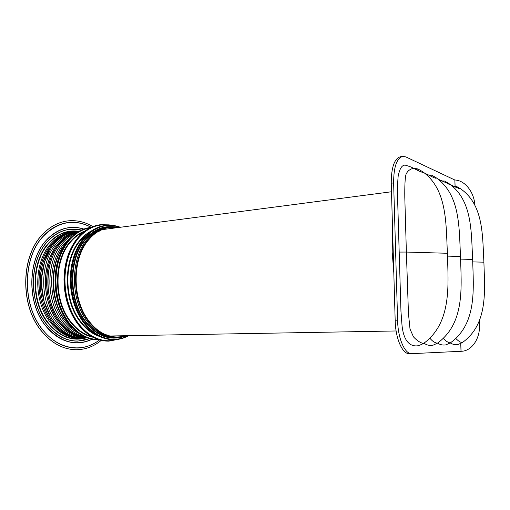 <?xml version="1.0" encoding="UTF-8"?>
<svg xmlns="http://www.w3.org/2000/svg" width="510" height="510" viewBox="0 0 510 510"><rect width="100%" height="100%" fill="white"/><g stroke="black" fill="none" stroke-linecap="round" stroke-linejoin="round"><path stroke-width="0.76" d="M393.809 272.837L392.19 252.125L392.643 231.954M409.46 353.659L409.211 353.666C402.428 354.131 395.537 338.544 395.186 320.86L391.246 183.23C391.285 167.484 394.326 158.661 400.369 156.755L402.702 156.385C396.678 158.285 393.656 167.127 393.624 182.905L397.615 320.796C397.972 338.519 404.844 354.131 411.595 353.666L461.021 351.288L460.74 343.53M455.047 185.85L454.837 179.998L405.852 156.908L402.702 156.385M479.336 321.096L479.483 324.838C480.235 338.729 471.546 351.364 461.059 351.282L461.021 351.288M454.837 179.998L454.875 180.005C464.795 180.279 474.045 191.868 474.855 204.931M443.337 338.43C445.746 341.043 448.054 342.548 450.26 342.943C452.829 344.473 455.373 345.009 457.897 344.543L462.194 342.688C460.269 342.293 458.158 340.897 455.851 338.493M437.561 343.109C440.136 344.766 442.903 345.353 445.874 344.868L450.26 342.943C477.468 323.512 473.356 287.755 472.649 259.437L460.606 259.112M423.906 343.249C426.972 345.193 429.987 345.856 432.964 345.225L437.414 343.211C434.788 342.828 432.295 341.171 429.924 338.251M399.183 252.074L400.968 311.597L402.027 325.469C403.799 342.605 411.136 347.202 418.793 345.601L423.485 343.542C420.208 342.739 416.874 340.521 413.482 336.893L410.014 329.026L408.446 313.478L406.374 252.061L399.183 252.074L397.698 201.692C397.303 192.608 397.449 184.186 398.138 176.434C400.152 166.011 403.078 165.323 405.055 165.068C413.247 167.541 411.742 167.605 413.565 168.287C410.193 169.001 407.745 170.863 406.209 173.872C404.965 176.696 404.666 187.387 404.8 197.395L406.374 252.061L447.41 253.279C448.111 283.853 452.344 322.581 423.485 343.542M417.486 169.83L415.765 169.403M422.79 171.774L417.926 168.938L413.565 168.287C418.774 170.997 421.776 172.329 422.567 172.284L422.79 171.774C447.563 189.656 445.887 224.234 447.41 253.279M456.112 187.253L455.526 187.138M447.321 183.613C452.893 185.512 451.662 185.34 453.377 186.073L460.058 189L460.071 188.458L456.52 186.462L452.568 186.252M444.184 181.872L443.273 181.668M438.3 179.265L448.456 183.823L448.532 183.288L444.605 181.05L440.181 180.782M431.364 176.09L430.013 175.752M424.785 173.215L427.826 174.649C432.55 177.091 435.272 178.296 435.993 178.264L436.139 177.741L431.798 175.236L426.844 174.898M462.194 342.688C488.656 323.958 484.615 289.495 483.901 262.178L472.732 261.898M460.071 188.458C483.862 204.414 482.415 235.926 483.901 262.178M448.532 183.288C472.668 199.844 471.151 232.299 472.649 259.437M437.414 343.211C465.356 322.9 461.238 286.288 460.517 256.479L447.5 256.116M436.139 177.741C460.568 195.069 458.994 228.008 460.517 256.479M92.852 226.618C84.679 221.697 76.06 219.823 67.001 220.996C57.789 222.347 49.527 226.963 42.203 234.849C21.018 256.6 20.177 304.942 41.023 330.391C51.376 343.173 63.195 349.624 76.474 349.726C85.635 349.567 93.904 346.443 101.28 340.361M67.422 222.647C58.427 223.966 50.356 228.48 43.222 236.194C22.65 257.41 21.841 304.362 42.088 329.141C52.186 341.649 63.731 347.947 76.717 348.03L76.717 348.03C77.176 347.897 76.251 348.445 83.959 347.253C89.582 346.009 94.784 343.568 99.565 339.921M83.844 229.066C78.929 227.454 73.937 226.982 68.863 227.645C60.435 228.824 52.9 233.038 46.257 240.286C27.514 259.845 26.813 302.615 45.237 325.374C54.564 337.014 65.261 342.847 77.329 342.879L77.335 342.879C82.48 342.796 87.369 341.592 92.01 339.265C87.376 341.592 82.48 342.796 77.341 342.879L77.341 342.879C65.274 342.847 54.576 337.014 45.25 325.374C26.826 302.615 27.527 259.845 46.257 240.286C52.868 233.057 60.384 228.843 68.793 227.658M69.354 229.334L81.498 230.035L69.373 229.334C61.149 230.469 53.805 234.574 47.341 241.657C29.21 260.655 28.541 302.028 46.353 324.105C55.418 335.446 65.828 341.126 77.584 341.133L89.543 338.653L77.603 341.133C65.854 341.12 55.443 335.446 46.378 324.105C28.56 302.028 29.229 260.648 47.341 241.657C53.773 234.594 61.098 230.488 69.309 229.341M75.805 231.438C66.51 231.553 58.229 235.588 50.949 243.531C33.794 261.687 33.188 301.015 50.063 322.078C59.912 334.292 71.113 339.641 83.678 338.111L83.678 338.111M77.38 231.393L74.473 231.629C66.619 232.694 59.613 236.634 53.461 243.448L50.139 247.726L43.28 261.904C39.302 274.82 39.142 288.073 42.808 301.665C45.007 309.321 48.271 316.041 52.606 321.81L55.418 325.227M78.514 231.591C70.348 232.413 63.068 236.372 56.68 243.461C39.805 261.464 39.232 300.454 55.851 321.364C64.719 332.577 74.894 337.971 86.368 337.556M71.311 237.118L64.305 243.461C47.844 261.228 47.315 299.682 63.552 320.337C67.9 326.119 72.86 330.391 78.425 333.151M64.681 244.596C49.189 262.86 49.247 300.103 65.031 320.28L71.61 327.496M117.211 227.677C112.187 226.912 107.234 227.498 102.357 229.443C97.365 231.476 92.865 234.868 88.848 239.611C72.229 258.124 71.789 298.509 88.294 320.165C94.63 328.746 101.936 334.075 110.211 336.154C115.343 337.378 120.341 337.231 125.218 335.727M47.685 254.101L44.58 261.808L42.011 273.417C40.832 282.954 41.533 292.351 44.109 301.608C46.059 308.403 48.877 314.479 52.555 319.827M52.575 321.797C35.796 300.779 36.388 261.573 53.442 243.461C59.6 236.64 66.606 232.694 74.473 231.629L78.597 231.381C69.201 231.374 60.824 235.397 53.467 243.448C36.408 261.553 35.815 300.785 52.6 321.81L56.234 326.1C65.516 335.421 75.582 339.309 86.426 337.76L85.272 337.92M391.246 183.23L393.624 182.905M395.186 320.86L397.615 320.796M461.059 351.282L460.779 343.51M455.086 185.863L454.875 180.005M111.276 226.663C101.56 226.274 92.896 230.418 85.285 239.082C68.27 257.907 67.798 299.051 84.685 321.083C94.987 334.356 106.59 339.864 119.493 337.601M92.01 230.59C87.739 232.7 83.85 235.798 80.35 239.891C63.374 258.557 62.883 299.274 79.707 321.083C85.546 328.931 92.265 334.088 99.864 336.555M84.972 230.985C79.611 232.974 74.785 236.436 70.482 241.37C53.544 259.762 53.021 299.772 69.768 321.211C76.423 329.983 84.118 335.319 92.845 337.206M120.086 227.301L114.508 225.841C103.402 224.164 93.451 228.257 84.647 238.132C76.06 248.599 71.559 262.153 71.132 278.779C71.241 295.488 75.544 309.87 84.029 321.944C92.775 333.451 102.79 339.246 114.061 339.341C118.996 339.284 123.681 338.066 128.118 335.676M114.253 225.528L105.608 225.388C97.608 226.491 90.474 230.654 84.201 237.877C75.556 248.408 71.017 262.044 70.59 278.779C70.699 295.59 75.027 310.067 83.57 322.212C92.38 333.782 102.459 339.615 113.806 339.705L113.908 339.698M105.436 225.414L105.372 225.42C97.372 226.523 90.232 230.679 83.959 237.909C75.314 248.434 70.775 262.07 70.348 278.798C70.456 295.602 74.785 310.08 83.328 322.218C92.138 333.789 102.217 339.615 113.564 339.705L114.023 339.698C119.149 339.596 123.994 338.257 128.558 335.669M109.287 225.133C97.971 223.507 87.822 227.683 78.84 237.666C70.01 248.332 65.369 262.146 64.923 279.11C65.025 296.144 69.436 310.813 78.151 323.11C87.14 334.828 97.423 340.718 109 340.788L117.753 339.411M109.267 224.859L100.291 224.725C92.119 225.853 84.819 230.087 78.393 237.411C69.507 248.14 64.834 262.038 64.381 279.11C64.483 296.253 68.92 311.011 77.698 323.378C86.751 335.159 97.098 341.082 108.745 341.145L119.327 339.144M100.087 224.751L99.998 224.763C91.819 225.898 84.52 230.125 78.094 237.45C69.201 248.179 64.528 262.07 64.075 279.136C64.177 296.272 68.62 311.023 77.399 323.385C86.445 335.166 96.792 341.082 108.445 341.145L108.713 341.145M90.072 227.855C82.41 229.143 75.569 233.191 69.551 240.006C60.907 250.327 56.361 263.664 55.909 280.022C55.992 296.444 60.288 310.584 68.799 322.454C77.38 333.54 87.229 339.239 98.353 339.552M90.659 227.409L91.124 227.352L90.659 227.409C82.607 228.512 75.429 232.63 69.111 239.757C60.41 250.142 55.826 263.562 55.373 280.015C55.456 296.546 59.785 310.775 68.346 322.715C77.182 334.088 87.306 339.819 98.723 339.909L98.806 339.909M90.468 227.434L90.385 227.447C82.333 228.55 75.148 232.668 68.831 239.789C60.129 250.174 55.552 263.587 55.099 280.041C55.182 296.565 59.504 310.788 68.072 322.722C76.902 334.095 87.025 339.826 98.443 339.909L98.443 339.909C86.955 339.807 76.806 334.069 67.989 322.709M42.113 234.868C49.419 227.001 57.681 222.379 66.912 221.008C57.726 222.366 49.476 226.982 42.171 234.849C20.986 256.606 20.139 304.948 40.991 330.391C51.344 343.173 63.157 349.624 76.443 349.726L76.443 349.726C63.1 349.605 51.255 343.153 40.921 330.372M91.175 227.326C74.186 218.503 58.236 221.474 43.318 236.238C22.771 257.435 21.968 304.336 42.19 329.09C57.968 349.949 82.805 353.239 99.52 339.909M83.78 229.092C70.08 224.91 57.598 228.658 46.34 240.337C27.636 259.87 26.934 302.589 45.333 325.323C59.727 342.133 75.263 346.781 91.947 339.252M81.428 230.067C68.882 227.167 57.547 231.049 47.43 241.702C29.338 260.674 28.675 302.003 46.461 324.054C59.542 339.577 73.88 344.441 89.473 338.634M78.948 231.342C67.645 229.634 57.502 233.574 48.52 243.162C31.084 261.534 30.453 301.391 47.602 322.709C59.351 336.887 72.426 341.898 86.834 337.735M76.812 231.336L75.499 231.253C65.567 230.896 56.699 234.944 48.896 243.397C31.575 261.662 30.951 301.27 47.985 322.473C58.408 335.28 70.208 340.572 83.379 338.347L84.685 337.99M46.397 251.717C34.737 271.581 36.962 303.73 51.268 321.899L51.631 322.371M43.516 257.716C35.949 275.655 37.772 300.231 47.895 316.857M48.157 248.823C34.744 268.368 36.178 302.819 51.3 321.925C34.47 300.894 35.075 261.643 52.173 243.506C35.088 261.624 34.489 300.9 51.319 321.95L53.805 324.985M75.882 231.432L76.997 231.406C67.722 231.521 59.46 235.55 52.198 243.493C35.094 261.624 34.495 300.9 51.325 321.944C59.95 332.839 69.883 338.277 81.109 338.264L83.787 338.098M48.01 251.079C36.044 270.867 38.122 303.431 52.549 321.765L53.32 322.766M45.154 256.823C37.102 275.081 38.996 300.626 49.648 317.507M49.719 248.338C36.07 267.788 37.37 302.558 52.575 321.784M49.413 250.882L44.606 261.77M78.381 231.387L75.697 231.61C67.862 232.675 60.875 236.608 54.742 243.417L51.038 248.262L44.625 261.77L41.629 277.803L41.527 285.026L44.153 301.627L50.331 316.289L53.894 321.663C62.481 332.539 72.356 337.964 83.525 337.945L86.783 337.716L83.525 337.945C72.343 337.964 62.462 332.533 53.875 321.663L50.318 316.289L54.742 322.766M44.599 261.783L41.603 277.803L43.694 264.894L44.599 261.789L51.019 248.274L54.717 243.429C60.862 236.614 67.849 232.675 75.697 231.61L78.897 231.368C69.864 231.629 61.812 235.645 54.748 243.417L51.045 248.262L44.612 261.77L41.622 277.803L41.52 285.033L44.134 301.614M49.457 258.659C42.738 275.942 44.44 298.943 53.633 315.046M48.195 262.376C43.471 279.212 44.682 295.609 51.835 311.565M53.136 250.85C41.31 270.555 43.382 302.972 57.655 321.236C41.068 300.32 41.629 261.324 58.465 243.302M58.478 243.289C64.311 236.761 70.96 232.885 78.412 231.648C70.966 232.879 64.324 236.761 58.484 243.283C41.648 261.305 41.08 300.333 57.675 321.262L58.427 322.243M78.412 231.648C70.966 232.885 64.324 236.761 58.491 243.283C41.648 261.305 41.08 300.333 57.675 321.262C65.949 331.819 75.48 337.237 86.26 337.512C75.48 337.237 65.949 331.819 57.675 321.262C65.93 331.819 75.467 337.231 86.26 337.512M50.586 258.793C44.166 278.02 45.543 296.673 54.729 314.753M49.317 262.586C44.746 279.212 45.945 295.411 52.919 311.183M54.277 250.856C42.547 270.6 44.651 302.94 58.879 321.185M59.702 243.142C42.872 261.177 42.311 300.256 58.905 321.217C66.753 331.29 75.805 336.696 86.069 337.429C75.805 336.689 66.753 331.29 58.905 321.217C42.317 300.256 42.878 261.177 59.708 243.142C65.133 237.042 71.311 233.242 78.234 231.757C71.317 233.242 65.14 237.035 59.702 243.142C65.146 237.035 71.317 233.242 78.234 231.757M50.617 262.293C45.97 279.059 47.181 295.392 54.251 311.291M49.068 268.579C46.767 281.074 47.679 293.327 51.81 305.343M54.277 253.068C44.14 272.48 46.34 302.175 59.23 319.885M60.129 321.141C43.554 300.167 44.109 261.082 60.919 243.028C65.892 237.411 71.521 233.746 77.807 232.018C71.528 233.746 65.905 237.405 60.939 243.015C44.128 261.063 43.567 300.173 60.148 321.153C67.492 330.646 75.971 336.001 85.603 337.237C75.964 336.001 67.473 330.639 60.135 321.147C67.492 330.639 75.971 336.001 85.597 337.231M77.8 232.018C71.528 233.746 65.905 237.411 60.945 243.015C44.128 261.063 43.573 300.173 60.154 321.153M76.258 233.032C71.26 235.04 66.746 238.336 62.717 242.919C45.957 260.954 45.415 300.027 61.939 320.988C68.276 329.281 75.607 334.439 83.927 336.46M76.111 233.134C71.196 235.148 66.753 238.419 62.787 242.932C46.047 260.954 45.498 300.014 62.016 320.969C68.289 329.179 75.537 334.311 83.761 336.383M67.989 240.739L66.396 242.48C49.668 260.572 49.132 299.803 65.65 320.854L74.607 330.053M67.83 240.93L66.453 242.454C49.712 260.553 49.183 299.81 65.707 320.866L74.422 329.887M83.748 231.922C79.024 233.975 74.753 237.207 70.928 241.619C54.111 259.902 53.588 299.638 70.214 320.943C76.36 329.084 83.455 334.254 91.494 336.46M89.142 232.726L80.797 240.14C63.941 258.697 63.457 299.147 80.166 320.822C84.991 327.356 90.506 332.042 96.715 334.866M106.507 227.167L105.748 227.301C98.264 228.531 91.596 232.541 85.737 239.33C68.844 258.047 68.385 298.917 85.151 320.815C93.496 331.844 103.077 337.499 113.877 337.786L114.75 337.811M107.534 226.988L107.387 227.014C99.903 228.244 93.228 232.26 87.363 239.069C70.463 257.837 70.004 298.847 86.789 320.809C95.147 331.87 104.728 337.543 115.54 337.83L115.744 337.83M112.308 226.663L108.177 226.899C100.393 227.957 93.457 232.012 87.369 239.069C70.469 257.837 70.01 298.847 86.796 320.809C95.395 332.163 105.245 337.837 116.344 337.83L120.519 337.454M116.879 227.116L113.864 226.733C103.97 226.128 95.153 230.239 87.408 239.069C70.507 257.837 70.048 298.841 86.827 320.803C97.251 334.241 108.968 339.698 121.973 337.174L124.969 336.339M117.051 227.141L114.724 226.88C104.894 226.281 96.129 230.38 88.421 239.171C71.617 257.869 71.164 298.701 87.86 320.58C98.226 333.974 109.88 339.411 122.821 336.9L126.85 335.695M118.345 227.53C107.31 225.528 97.41 229.462 88.657 239.324C71.923 257.958 71.477 298.624 88.096 320.42C99.635 335.076 112.391 340.17 126.359 335.707M43.675 264.913C39.684 281.335 41.182 297.132 48.182 312.298M41.61 277.81L41.52 285.026L44.147 301.627L50.305 316.264L44.128 301.62L41.514 285.033L41.603 277.81M44.147 301.627L50.324 316.289M73.261 231.661C65.382 232.726 58.363 236.672 52.192 243.493C58.35 236.672 65.376 232.732 73.261 231.661M116.828 227.103L113.877 226.733M107.387 227.014L113.845 226.733M84.845 337.971L81.109 338.264C69.87 338.27 59.938 332.832 51.306 321.944C61.143 334.146 72.312 339.488 84.838 337.971L84.883 337.958M52.6 321.81C61.213 332.692 71.113 338.13 82.314 338.111C71.107 338.124 61.194 332.692 52.581 321.81M122.005 337.161L124.924 336.351M115.54 337.83L121.973 337.174L125.141 336.288M53.894 321.663C63.514 333.68 74.479 339.035 86.783 337.716M409.211 353.666L411.595 353.666M421.298 171.978L422.299 172.278M128.596 335.669C124.026 338.251 119.168 339.596 114.023 339.698L113.564 339.705C102.14 339.596 92.036 333.763 83.245 322.199M108.439 341.145L108.439 341.145C96.721 341.062 86.343 335.14 77.31 323.372M105.608 225.388L114.329 225.535L120.564 227.243M78.03 237.475C84.45 230.15 91.775 225.911 99.998 224.763L110.938 225.171M83.207 322.148C74.683 310.023 70.367 295.583 70.259 278.823C70.68 262.134 75.206 248.523 83.838 237.991M77.271 323.315C68.519 310.966 64.088 296.246 63.986 279.161C64.432 262.134 69.099 248.262 77.979 237.532M67.951 322.658C59.402 310.737 55.093 296.539 55.01 280.066C55.462 263.651 60.033 250.251 68.722 239.866M40.883 330.333C20.075 304.897 20.904 256.708 42.069 234.912M86.069 337.429C75.792 336.689 66.734 331.283 58.886 321.211C42.298 300.243 42.859 261.197 59.683 243.162M50.305 316.283L53.869 321.651M67.498 222.634L76.678 222.526C81.727 223.15 86.573 224.744 91.213 227.307M83.85 229.066C78.935 227.454 73.937 226.982 68.863 227.645M68.767 239.815C75.085 232.687 82.288 228.563 90.385 227.447M83.889 237.928C90.162 230.705 97.321 226.536 105.372 225.42M102.357 229.443L99.061 231.304M108.56 341.145L119.378 339.131M121.973 337.174L126.843 335.701M110.211 336.154L106.679 334.802M391.489 191.766L102.268 229.634M396.123 330.971L110.154 335.988"/></g></svg>
